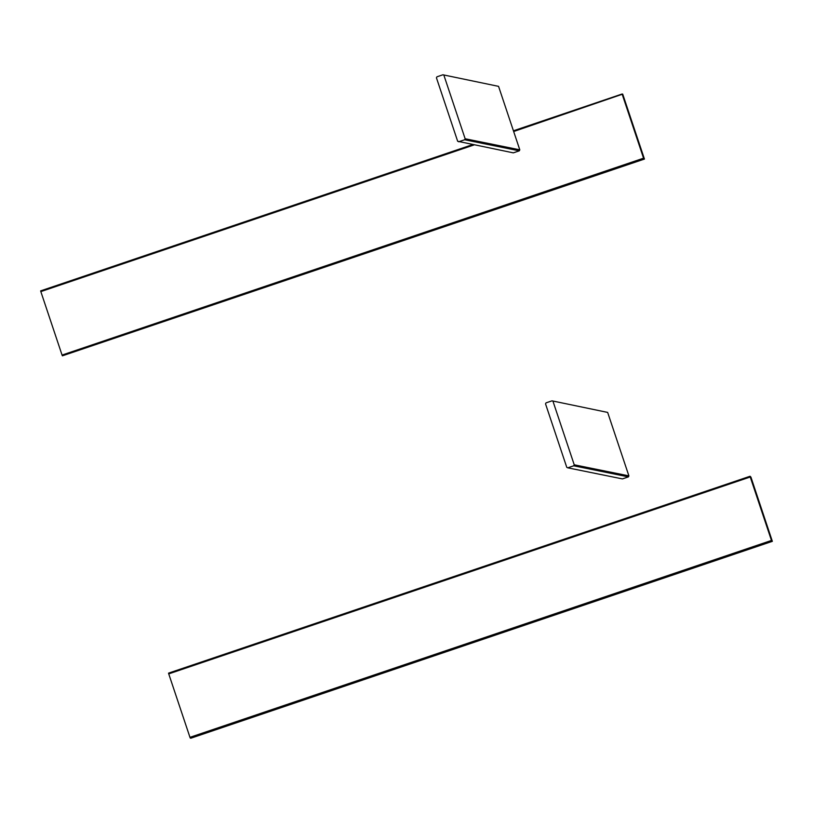 <?xml version="1.0" encoding="UTF-8"?>
<svg xmlns="http://www.w3.org/2000/svg" width="813" height="813" viewBox="0 0 813 813"><rect width="100%" height="100%" fill="white"/><g stroke="black" fill="none" stroke-linecap="round" stroke-linejoin="round"><path stroke-width="1.22" d="M458.664 141.777L464.64 139.755L519.304 150.832L513.318 152.854L457.668 141.279L436.439 77.814L436.927 76.818L442.912 74.786L498.562 86.361L442.912 74.786M519.304 150.832L519.792 149.826L465.138 138.749L464.64 139.755M465.138 138.749L443.908 75.284M498.562 86.361L519.792 149.826M607.657 412.415L552.007 400.839L607.657 412.415L628.896 475.879L574.232 464.802L573.734 465.798L628.398 476.875L622.423 478.908L567.759 467.821L566.763 467.323L545.533 403.868L546.031 402.862L552.007 400.839M567.759 467.821L573.734 465.798M574.232 464.802L553.003 401.337M628.398 476.875L628.896 475.879M771.791 541.214L771.466 540.452L189.968 737.33L168.738 673.875L750.236 476.997L750.053 476.255L750.938 477.14L772.35 541.336L190.852 738.214L772.35 541.336M189.968 737.33L190.293 738.092M750.053 476.255L168.555 673.134L168.738 673.875M750.236 476.997L771.466 540.452M513.674 131.513L622.707 94.105L644.445 159.063L62.388 355.83L644.445 159.063M643.886 158.952L643.561 158.189L62.062 355.068L62.388 355.83M62.062 355.068L40.833 291.603L474.121 144.907M472.648 144.612L40.65 290.871L40.833 291.603M622.148 93.993L513.43 130.802M622.331 94.725L643.561 158.189"/></g></svg>
